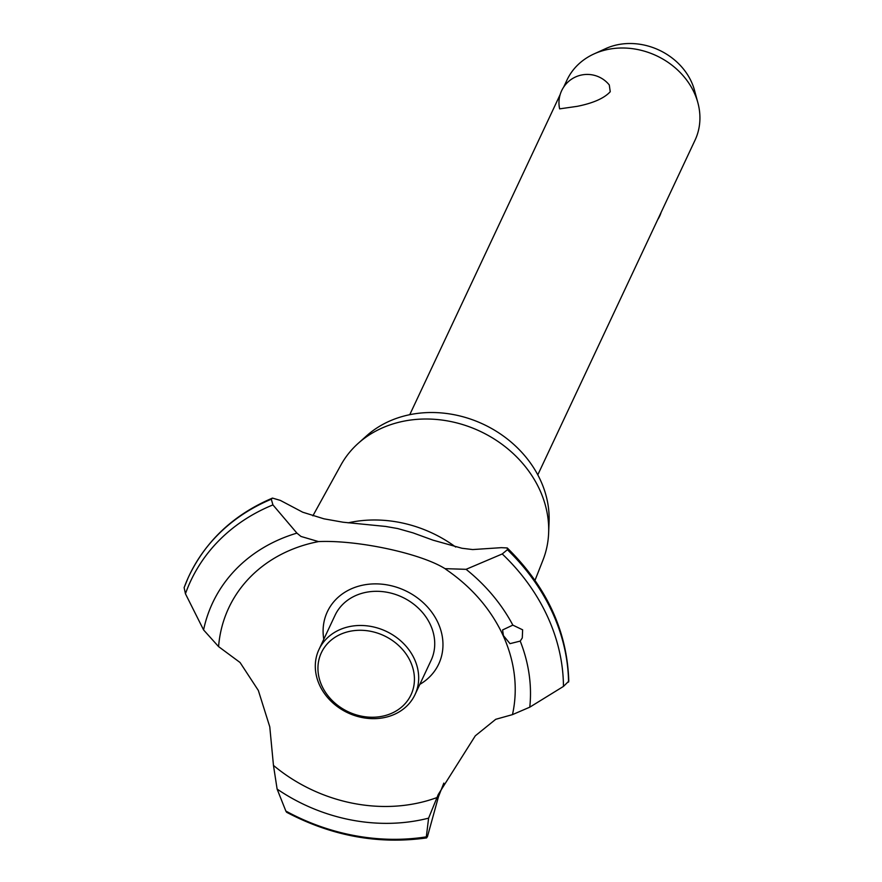 <?xml version="1.0" encoding="UTF-8"?>
<svg xmlns="http://www.w3.org/2000/svg" width="882" height="882" viewBox="0 0 882 882"><rect width="100%" height="100%" fill="white"/><g stroke="black" fill="none" stroke-linecap="round" stroke-linejoin="round"><path stroke-width="1.32" d="M577.236 106.336L559.64 108.861A28.29 28.29 0 0 1 609.286 84.97L610.245 91.728C604.192 98.277 593.189 103.15 577.236 106.336M537.8 474.847L695.027 140.205A70.736 60.053 -154.8 0 0 697.871 102.742A70.736 60.053 -154.8 0 0 603.464 50.506A70.736 60.053 -154.8 0 0 594.005 53.934A70.736 60.053 -154.8 0 0 566.983 80.041L563.653 87.131M594.005 53.934L605.747 48.587A60.439 51.31 25.2 0 1 613.828 45.655A60.439 51.31 25.2 0 1 694.498 90.284L697.871 102.742M312.878 515.827L340.926 464.99A111.816 94.925 25.2 0 1 358.136 443.414L366.504 435.917A107.163 90.978 25.2 0 1 402.986 416.315A107.163 90.978 25.2 0 1 549.078 521.692L548.637 532.915A111.816 94.925 25.2 0 1 543.025 559.949L534.999 580.345M358.136 443.414A111.816 94.925 25.2 0 1 396.205 422.974A111.816 94.925 25.2 0 1 548.637 532.915M318.49 541.592L300.971 536.443L296.914 533.125L272.935 504.901L271.303 499.212L272.472 498.087L280.322 500.392L302.713 512.21L323.926 518.814L343.021 522.21L385.655 526.444L397.727 528.561L412.985 532.86L433.051 540.181L461.97 548.262L472.686 549.563L501.263 547.667L507.26 547.954L507.393 549.729L502.233 553.962L466.082 569.32L445.013 568.658C420.67 553.334 357.397 539.817 318.479 541.592M443.811 783.117L438.475 796.7L427.362 836.952L426.315 836.853L428.608 818.143L438.244 794.506L475.299 735.82L495.728 719.304L512.464 714.629L529.773 707.177L563.444 686.428L568.791 681.169C567.247 631.225 546.741 586.828 507.26 547.954M436.788 797.626A152.399 129.389 25.2 0 1 426.072 801.065A152.399 129.389 25.2 0 1 273.464 765.411L269.771 726.812L258.338 690.452L240.058 662.503L218.582 646.616L203.577 629.924L185.44 593.762L184.129 587.621L188.02 578.107A201.956 171.45 25.2 0 1 188.991 576.001A201.956 171.45 25.2 0 1 271.303 499.212M323.782 639.263A61.508 52.225 25.2 0 1 359.084 586.056A61.508 52.225 25.2 0 1 437.979 622.703A61.508 52.225 25.2 0 1 419.821 684.377M218.582 646.616A152.399 129.389 25.2 0 1 307.377 544.194A152.399 129.389 25.2 0 1 313.628 542.617A152.399 129.389 25.2 0 1 318.281 541.625M427.362 836.952L426.315 836.853A198.296 168.341 25.2 0 1 285.845 811.043L286.595 812.256C331.819 836.092 378.51 844.636 426.656 837.9M522.629 629.814L522.287 637.929L520.226 641.093L509.994 643.651L503.413 635.613L502.597 629.946L512.839 625.118L522.629 629.814M445.686 569.21C469.941 585.747 488.275 606.188 500.7 630.509A152.399 129.389 25.2 0 1 512.464 714.629M348.136 522.839A119.544 101.485 25.2 0 1 455.674 547.027M273.464 765.411L277.113 789.07L285.845 811.043M318.975 649.505L335.028 615.338A53.052 45.037 25.2 0 1 362.381 593.189A53.052 45.037 25.2 0 1 419.016 608.778A53.052 45.037 25.2 0 1 431.055 660.453L415.003 694.63A53.052 45.037 25.2 0 1 387.65 716.779A53.052 45.037 25.2 0 1 331.015 701.19A53.052 45.037 25.2 0 1 318.975 649.505A53.052 45.037 25.2 0 1 346.328 627.356A53.052 45.037 25.2 0 1 402.964 642.945A53.052 45.037 25.2 0 1 415.003 694.63M346.913 632.03A49.513 42.038 -154.8 0 0 321.963 685.998A49.513 42.038 -154.8 0 0 385.478 715.489A49.513 42.038 -154.8 0 0 410.417 661.522A49.513 42.038 -154.8 0 0 346.913 632.03M507.393 549.729A201.956 171.45 25.2 0 1 552.165 611.976A201.956 171.45 25.2 0 1 568.548 682.084M507.426 549.662A201.956 171.45 25.2 0 1 552.198 611.91A201.956 171.45 25.2 0 1 568.581 682.018M520.226 641.104A169.135 143.59 25.2 0 1 529.773 707.177M502.233 553.962A198.296 168.341 25.2 0 1 547.347 616.187A198.296 168.341 25.2 0 1 563.444 686.428M466.082 569.32A169.135 143.59 25.2 0 1 512.839 625.118M428.608 818.143A169.135 143.59 25.2 0 1 277.113 789.07M203.577 629.924A169.135 143.59 25.2 0 1 296.914 533.125M185.44 593.762A198.296 168.341 25.2 0 1 272.935 504.901M184.195 587.467A201.956 171.45 25.2 0 1 188.02 578.107M188.991 576.001L189.024 575.924A201.956 171.45 25.2 0 1 189.024 575.924A201.956 171.45 25.2 0 1 189.398 575.141A201.956 171.45 25.2 0 1 271.336 499.146M409.755 414.694L560.18 94.517M657.696 219.662A28.29 28.29 0 0 0 661.158 212.286M313.628 542.617L318.38 541.614M272.472 498.087C234.314 514.349 206.631 540.027 189.398 575.141"/></g></svg>

